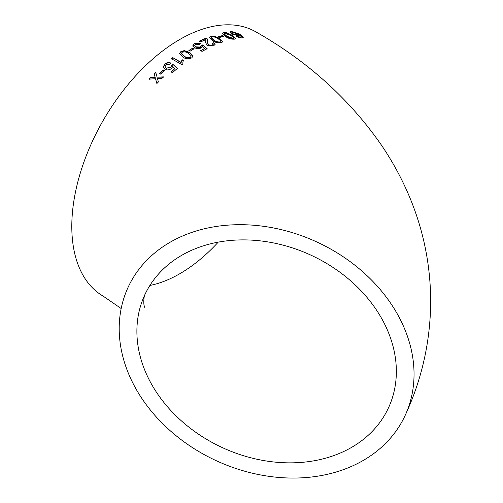 <?xml version="1.0" encoding="UTF-8"?>
<svg xmlns="http://www.w3.org/2000/svg" width="503" height="503" viewBox="0 0 503 503"><rect width="100%" height="100%" fill="white"/><g stroke="black" fill="none" stroke-linecap="round" stroke-linejoin="round"><path stroke-width="0.75" d="M266.621 226.759A152.623 120.368 -155.1 0 0 128.183 287.119A152.623 120.368 -155.1 0 0 215.944 460.553A152.623 120.368 -155.1 0 0 405.06 415.623A152.623 120.368 -155.1 0 0 266.621 226.759M405.06 415.623C421.91 379.419 430.455 341.317 430.681 301.322C430.53 263.647 422.941 227.57 407.902 193.095C400.595 176.371 391.812 160.438 381.557 145.292C349.434 99.022 307.591 61.24 256.027 31.947A152.623 88.119 120 0 0 179.716 39.511A152.623 88.119 120 0 0 80.015 174A152.623 88.119 120 0 0 103.404 296.298L121.173 308.54M150.699 77.487L149.171 79.097L155.521 78.738L156.873 83.542L158.407 81.945L157.483 78.631L161.903 78.411L163.475 76.884L157.074 77.16L155.754 72.401L154.188 73.941L155.113 77.255L150.699 77.487L149.29 79.367M163.406 69.948L159.583 73.539L160.822 74.224L164.651 70.64L163.406 69.948L159.684 73.828M171.523 68.534L172.674 66.547L174.931 68.546L171.064 71.885L172.435 72.652L177.414 68.395L172.969 64.422L171.479 65.465L170.649 67.521L166.235 68.043L165.047 66.817L165.833 64.805L169.687 64.265L170.901 63.064C168.769 62.202 166.669 62.542 164.6 64.095L163.255 67.157L164.984 69.276C167.015 70.319 169.197 70.074 171.523 68.534M182.042 59.643L181.162 62.391L172.762 57.644L171.397 58.7L182.168 64.774L183.048 64.095L182.771 63.02L183.312 60.366L182.042 59.643L181.162 62.391M191.781 57.851L193.139 55.883L189.763 52.475L184.305 50.608L180.86 51.614L179.508 53.708L182.885 57.109C185.607 59.04 188.575 59.285 191.781 57.851M192.894 48.037L188.876 50.463L190.115 51.174L194.139 48.753L192.894 48.037L188.889 50.816M201.213 45.522L200.332 47.043L195.83 46.867L194.63 45.547L195.497 44.233L199.414 44.327L200.653 43.547L194.259 43.51L192.825 45.767L194.523 47.697C196.572 48.797 198.798 48.885 201.194 47.967L202.401 46.546L204.639 48.458L200.647 50.602L202.03 51.407L207.148 48.69L202.734 44.905L201.213 45.522L201.238 46.163M213.492 45.855L215.083 44.478L213.882 42.617L212.367 43.101L213.234 44.157L212.279 45.107L208.575 44.956L207.475 42.485L207.808 40.812L207.091 38.63L206.274 38.014L199.263 41.12L200.647 41.925L205.897 39.548L205.589 42.592L207.211 45.61L213.492 45.855M221.565 42.686L222.873 41.636L219.497 38.303L214.052 36.021L210.644 36.216L209.317 37.348L212.687 40.699C215.435 42.598 218.39 43.258 221.565 42.686M222.439 35.581L218.566 36.662L219.811 37.398L223.678 36.323L222.439 35.581L222.351 35.971L218.491 37.052M234.385 39.165L235.618 38.461L232.204 35.267L226.809 32.789L223.483 32.607L222.232 33.374L225.633 36.593C228.381 38.467 231.298 39.328 234.385 39.165M231.223 31.4L229.99 32.091L231.738 34.003L238.189 35.751L239.183 34.676L241.572 36.958L240.811 37.253L237.473 36.43L236.322 36.688L241.962 38.027L243.27 37.065L239.856 34.242L231.223 31.4L229.99 32.299M243.226 37.48L243.27 37.065L243.138 37.461L239.724 34.638L239.856 34.242M239.246 35.279L239.183 34.676L239.132 35.449M396.351 371.44A134.307 105.926 -155.1 0 0 289.263 246.898A134.307 105.926 -155.1 0 0 144.795 294.833A134.307 105.926 -155.1 0 0 222.03 447.456A134.307 105.926 -155.1 0 0 388.448 407.914A134.307 105.926 -155.1 0 0 396.351 371.44M149.894 285.452A134.307 77.544 120 0 0 218.22 242.138M240.811 37.253L240.679 37.65L241.572 36.958M240.679 37.65L238.912 37.448L239.038 37.052M238.912 37.448L237.353 36.826L237.473 36.43M237.353 36.826L236.863 36.933M239.724 34.638L231.103 31.796M231.833 32.645L231.713 33.041L232.87 34.198L237.177 35.355L238.139 34.493L237.139 33.431L232.568 32.129L231.833 32.645L232.99 33.802L237.309 34.959L238.139 34.493M237.177 35.355L237.309 34.959M232.87 34.198L232.99 33.802M235.517 38.637L232.09 35.663L232.204 35.267M232.09 35.663L226.702 33.179L226.809 32.789M226.702 33.179L223.389 32.997L223.483 32.607M223.389 32.997L222.225 33.582M224.105 34.053L226.866 36.681L233.052 38.8L233.675 38.09M233.159 38.404L233.782 37.7L230.908 35.493L224.728 33.343L224.08 33.846L226.96 36.285L233.159 38.404L233.052 38.8M233.694 38.41L233.782 37.7M223.59 36.713L222.351 35.971M222.81 41.818L219.421 38.693L219.497 38.303M219.421 38.693L213.982 36.405L214.052 36.021M213.982 36.405L210.581 36.6L210.644 36.216M210.581 36.6L209.311 37.543M211.216 37.857L214.008 40.561C215.806 41.95 217.9 42.535 220.27 42.321L220.936 41.397M220.27 42.321L220.955 41.523M221.006 41.013L218.145 38.744C216.353 37.354 214.265 36.757 211.889 36.945L211.197 37.656L214.064 40.177C215.869 41.567 217.956 42.151 220.333 41.938M215.026 44.666L213.882 42.617M213.832 43L212.323 43.478M213.159 44.352L212.279 45.107M212.235 45.484L208.544 45.333L208.575 44.956M208.544 45.333L207.462 42.667M207.777 41.013L207.091 38.63M207.041 39.014L206.274 38.014M206.224 38.391L199.238 41.491M205.953 40.567L205.765 41.648M205.727 42.026L205.582 42.761M200.64 50.966L204.639 48.458M207.129 49.055L202.734 44.905M202.709 45.276L201.194 45.886L200.332 47.043M200.32 47.408L195.824 47.232L195.83 46.867M195.824 47.232L194.648 45.723M200.269 43.786L194.246 43.874L194.259 43.51M194.246 43.874L192.819 46.131M194.145 49.112L192.894 48.395M193.139 56.059L189.763 52.475M189.782 52.821L184.324 50.96L184.305 50.608M184.324 50.96L180.891 51.954L180.86 51.614M180.891 51.954L179.54 53.878M181.432 53.752L184.299 56.487C186.085 57.939 188.185 58.273 190.58 57.474L191.247 55.758L188.386 53.368C186.6 51.903 184.507 51.558 182.105 52.325L181.401 53.576L184.261 56.147C186.053 57.6 188.147 57.927 190.555 57.128L191.247 55.758M190.58 57.474L190.555 57.128M184.299 56.487L184.261 56.147M181.212 62.718L172.762 57.644M172.812 57.964L171.454 59.021M183.017 64.126L182.803 63.183M183.362 60.7L182.086 59.976M171.146 72.193L174.931 68.546M177.484 68.71L172.969 64.422M173.038 64.736L171.554 65.78L171.479 65.465M171.554 65.78L170.649 67.521M170.731 67.836L166.235 68.043M166.317 68.351L165.103 66.968M170.963 63.384C168.838 62.517 166.744 62.856 164.676 64.403L164.6 64.095M164.676 64.403L163.343 67.459M164.739 70.942L163.5 70.25M156.999 83.819L155.521 78.738M163.582 77.173L157.074 77.16M155.861 72.69L154.188 73.941M154.302 74.224L155.113 77.255M155.226 77.531L150.818 77.764M226.866 36.681L226.96 36.285M214.008 40.561L214.064 40.177M144.795 294.827C144.405 294.28 142.946 303.026 144.468 306.629L144.795 307.566M224.08 33.846L223.986 34.242M211.197 37.656L211.141 38.039M213.184 44.534L213.234 44.157M207.437 42.856L207.475 42.485M205.934 40.743L205.979 40.353M194.623 45.911L194.63 45.547M181.401 53.576L181.432 53.915M182.822 63.34L182.771 63.02"/></g></svg>
